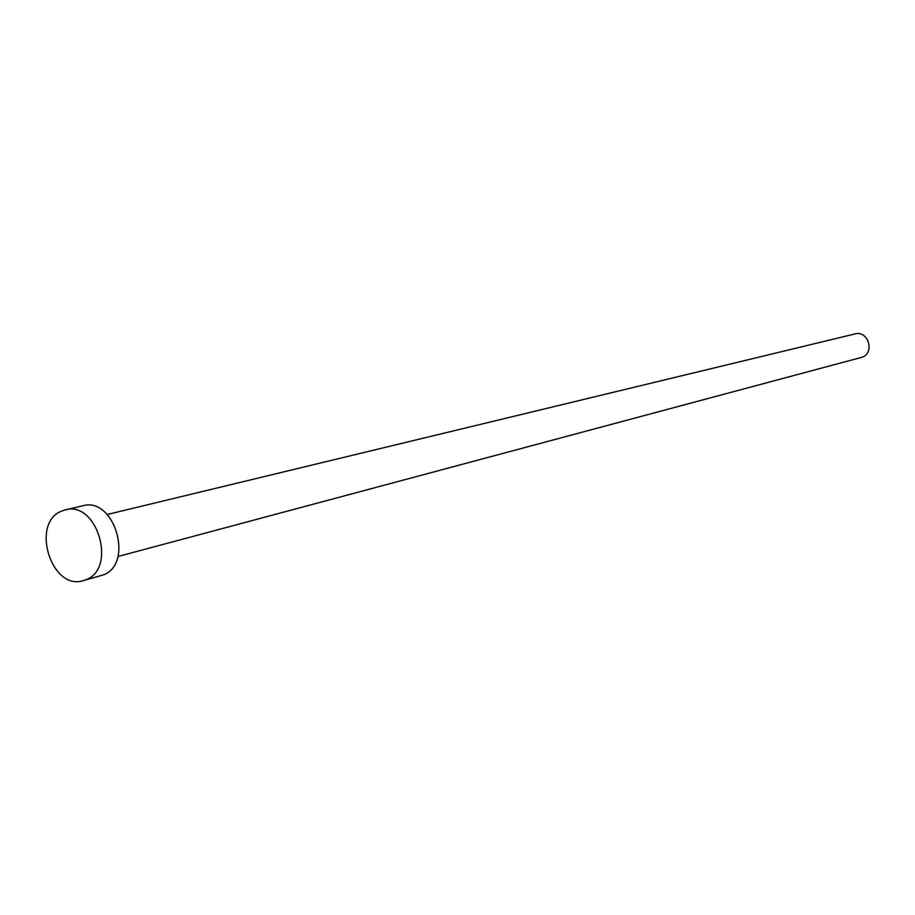 <?xml version="1.0" encoding="UTF-8"?>
<svg xmlns="http://www.w3.org/2000/svg" width="915" height="915" viewBox="0 0 915 915"><rect width="100%" height="100%" fill="white"/><g stroke="black" fill="none" stroke-linecap="round" stroke-linejoin="round"><path stroke-width="1.37" d="M107.249 514.493L854.987 333.929C868.175 330.086 875.152 352.813 862.136 357.227L117.944 556.503M65.331 509.861L82.819 505.789C114.535 496.342 134.436 564.052 103.121 574.975L83.345 580.613C51.434 591.227 30.184 523.071 61.625 511.096L65.331 509.861C97.207 500.356 117.303 568.764 85.827 579.755L83.345 580.613"/></g></svg>
